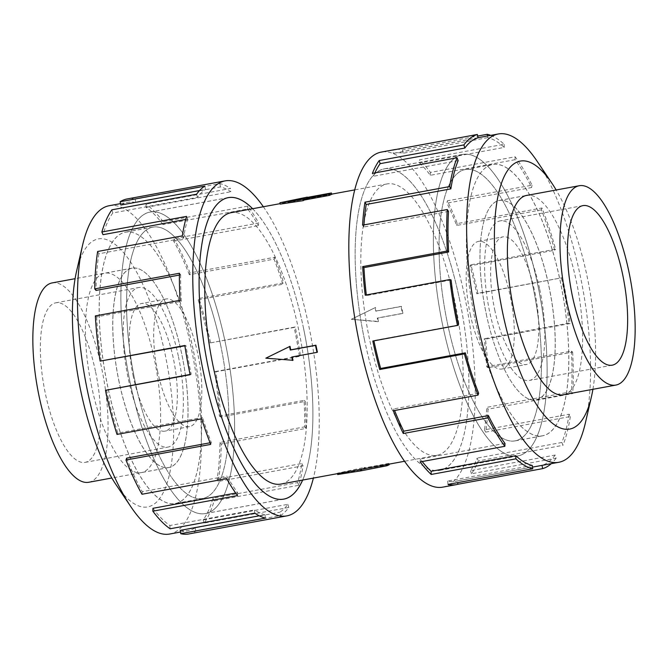 <?xml version="1.0" encoding="UTF-8"?>
<svg xmlns="http://www.w3.org/2000/svg" width="668" height="668" viewBox="0 0 668 668"><rect width="100%" height="100%" fill="white"/><g stroke="black" fill="none" stroke-linecap="round" stroke-linejoin="round"><path stroke-width="0.5" stroke-dasharray="3.34 2.5" d="M130.502 384.292A153.248 50.543 -100.4 0 1 149.966 212.098A153.248 50.543 -100.4 0 1 225.016 341.323A153.289 50.551 -100.4 0 1 205.552 513.558A153.289 50.551 -100.4 0 1 130.485 384.292A153.289 50.551 -100.4 0 1 149.958 212.065A153.289 50.551 -100.4 0 1 225.024 341.323A153.248 50.543 -100.4 0 1 205.544 513.517A153.248 50.543 -100.4 0 1 130.502 384.292M252.629 208.717A153.289 50.551 -100.4 0 1 303.247 326.902A153.248 50.543 79.6 0 0 252.604 208.725M442.984 326.677A153.248 50.543 79.6 0 0 518.034 455.902A153.248 50.543 79.6 0 0 537.498 283.708A153.248 50.543 79.6 0 0 462.456 154.483A153.248 50.543 79.6 0 0 442.984 326.677A153.289 50.551 79.6 0 0 518.042 455.935A153.289 50.551 79.6 0 0 537.515 283.708A153.289 50.551 79.6 0 0 462.448 154.442A153.289 50.551 79.6 0 0 442.976 326.677M459.283 298.128A153.248 50.543 -100.4 0 1 439.811 470.322A153.248 50.543 -100.4 0 1 364.77 341.097A153.289 50.551 79.6 0 0 439.82 470.364A153.289 50.551 79.6 0 0 459.292 298.128A153.289 50.551 79.6 0 0 384.225 168.87A153.289 50.551 79.6 0 0 364.753 341.097A153.248 50.543 -100.4 0 1 384.234 168.904A153.248 50.543 -100.4 0 1 459.283 298.128M369.479 338.952A137.959 45.499 -100.4 0 1 387.006 183.942A137.959 45.499 -100.4 0 1 454.566 300.274A137.959 45.499 -100.4 0 1 437.039 455.284A137.959 45.499 -100.4 0 1 369.479 338.952M351.343 319.304L377.971 321.659A137.959 45.499 79.6 0 0 377.27 318.152L402.47 313.509A137.959 45.499 79.6 0 0 401.744 310.019A137.959 45.499 79.6 0 0 400.992 306.537L375.792 311.179A137.959 45.499 79.6 0 0 375.007 307.714L351.343 319.304L378.447 321.442L377.712 317.951L402.913 313.309L401.426 306.336L376.226 310.979L375.491 307.497L351.769 319.112M280.994 484.058A137.959 45.499 79.6 0 0 298.521 329.048A137.959 45.499 79.6 0 0 230.961 212.716M265.831 358.182L290.029 346.341M280.201 204.107L307.647 198.638A137.959 45.499 79.6 0 0 306.512 199.006L331.712 194.355M119.163 382.054A101.344 33.425 -100.4 0 1 132.039 268.185A101.344 33.425 -100.4 0 1 181.671 353.648A101.377 33.433 -100.4 0 1 168.762 467.558A101.377 33.433 -100.4 0 1 119.113 382.071A101.377 33.433 -100.4 0 1 131.997 268.152A101.377 33.433 -100.4 0 1 181.646 353.648A101.344 33.425 -100.4 0 1 168.795 467.508A101.344 33.425 -100.4 0 1 119.163 382.054M52.079 282.931A101.344 33.425 -100.4 0 1 101.703 368.385A101.344 33.425 -100.4 0 1 88.836 482.254M220.29 343.477A137.917 45.482 79.6 0 0 152.747 227.178A137.917 45.482 79.6 0 0 135.228 382.138A137.959 45.499 -100.4 0 1 152.738 227.137A137.959 45.499 -100.4 0 1 220.298 343.469A137.959 45.499 -100.4 0 1 202.771 498.478A137.959 45.499 -100.4 0 1 135.212 382.146A137.917 45.482 79.6 0 0 202.763 498.445A137.917 45.482 79.6 0 0 220.29 343.477M107.882 387.181A137.917 45.482 -100.4 0 1 125.409 232.214A137.917 45.482 -100.4 0 1 192.943 348.521A137.959 45.499 -100.4 0 1 175.392 503.53A137.959 45.499 -100.4 0 1 107.832 387.198A137.959 45.499 -100.4 0 1 125.367 232.18A137.959 45.499 -100.4 0 1 192.918 348.521A137.917 45.482 -100.4 0 1 175.425 503.48A137.917 45.482 -100.4 0 1 107.882 387.181M157.748 371.901A64.888 21.401 -100.4 0 1 165.99 298.997A64.888 21.401 -100.4 0 1 197.761 353.714A64.888 21.401 -100.4 0 1 189.52 426.618A64.888 21.401 -100.4 0 1 157.748 371.901M133.274 376.418A64.888 21.401 -100.4 0 1 141.516 303.514A64.888 21.401 -100.4 0 1 173.296 358.223A64.888 21.401 -100.4 0 1 165.046 431.127A64.888 21.401 -100.4 0 1 133.274 376.418M95.466 371.224A81.104 26.745 79.6 0 0 55.753 302.829A81.104 26.745 79.6 0 0 45.449 393.961A81.104 26.745 79.6 0 0 85.162 462.356A81.104 26.745 79.6 0 0 95.466 371.224M178.298 355.952A81.104 26.745 79.6 0 0 138.577 287.557A81.104 26.745 79.6 0 0 128.273 378.689A81.104 26.745 79.6 0 0 167.994 447.084A81.104 26.745 79.6 0 0 178.298 355.952M486.329 314.352A101.344 33.425 79.6 0 0 535.961 399.815A101.344 33.425 79.6 0 0 548.837 285.946A101.344 33.425 79.6 0 0 499.205 200.492A101.344 33.425 79.6 0 0 486.329 314.352A101.377 33.433 79.6 0 0 536.003 399.848A101.377 33.433 79.6 0 0 548.887 285.929A101.377 33.433 79.6 0 0 499.238 200.442A101.377 33.433 79.6 0 0 486.354 314.352M532.772 285.862A137.917 45.482 -100.4 0 1 515.253 440.822A137.917 45.482 -100.4 0 1 447.71 324.523A137.917 45.482 -100.4 0 1 465.237 169.555A137.917 45.482 -100.4 0 1 532.772 285.862A137.959 45.499 79.6 0 0 465.229 169.522A137.959 45.499 79.6 0 0 447.702 324.531A137.959 45.499 79.6 0 0 515.262 440.863A137.959 45.499 79.6 0 0 532.788 285.854M475.057 319.479A137.917 45.482 79.6 0 0 542.591 435.786A137.917 45.482 79.6 0 0 560.118 280.819A137.917 45.482 79.6 0 0 492.575 164.52A137.917 45.482 79.6 0 0 475.057 319.479A137.959 45.499 79.6 0 0 542.633 435.82A137.959 45.499 79.6 0 0 560.168 280.802A137.959 45.499 79.6 0 0 492.608 164.47A137.959 45.499 79.6 0 0 475.082 319.479M470.239 314.286A64.888 21.401 79.6 0 0 502.01 369.003A64.888 21.401 79.6 0 0 510.252 296.099A64.888 21.401 79.6 0 0 478.48 241.382A64.888 21.401 79.6 0 0 470.239 314.286M494.704 309.777A64.888 21.401 79.6 0 0 526.484 364.486A64.888 21.401 79.6 0 0 534.726 291.582A64.888 21.401 79.6 0 0 502.954 236.873A64.888 21.401 79.6 0 0 494.704 309.777M539.727 289.311A81.104 26.745 -100.4 0 1 529.423 380.443A81.104 26.745 -100.4 0 1 489.702 312.048A81.104 26.745 -100.4 0 1 500.006 220.916A81.104 26.745 -100.4 0 1 539.727 289.311M91.741 387.114A101.377 33.433 -100.4 0 1 104.617 273.204A101.377 33.433 -100.4 0 1 154.266 358.691A101.377 33.433 -100.4 0 1 141.382 472.602A101.377 33.433 -100.4 0 1 91.741 387.114M109.168 205.727A166.916 55.043 -100.4 0 1 190.906 346.475A166.916 55.043 -100.4 0 1 169.697 534.024M76.595 271.15A136.255 44.94 -100.4 0 1 118.436 247.202A136.255 44.94 -100.4 0 1 165.021 353.806A136.255 44.94 -100.4 0 1 165.914 486.488A136.255 44.94 -100.4 0 1 115.931 484.517M263.351 206.738A170.323 56.17 -100.4 0 1 308.499 324.514A170.323 56.17 -100.4 0 1 313.384 478.088M188.877 533.949A170.323 56.17 79.6 0 0 195.874 531.152L280.56 515.537A170.323 56.17 79.6 0 0 288.785 507.463L204.099 523.077A170.323 56.17 79.6 0 0 214.119 500.908L298.805 485.294A170.323 56.17 79.6 0 0 303.03 465.813L218.344 481.428A170.323 56.17 79.6 0 0 221.25 444.028L305.936 428.413A170.323 56.17 79.6 0 0 305.318 401.393L220.632 417.007A170.323 56.17 79.6 0 0 215.847 371.784L300.533 356.169A170.323 56.17 79.6 0 0 295.198 326.961L209.468 343.051L294.154 327.437A166.916 55.043 -100.4 0 1 299.373 356.061L300.533 356.169M220.632 417.007L219.38 415.997A166.916 55.043 79.6 0 0 214.695 371.675L299.373 356.061M219.38 415.997L304.065 400.382A166.916 55.043 -100.4 0 1 304.666 426.86L305.936 428.413M218.344 481.428L217.142 479.131A166.916 55.043 79.6 0 0 219.981 442.475L304.666 426.86M217.142 479.131L301.819 463.517A166.916 55.043 -100.4 0 1 297.678 482.605L298.805 485.294M204.099 523.077L203.181 519.938A166.916 55.043 79.6 0 0 213 498.219L297.678 482.605M203.181 519.938L287.866 504.332A166.916 55.043 -100.4 0 1 279.8 512.247L280.56 515.537M180.276 530.359A166.916 55.043 79.6 0 0 188.259 530.601A166.916 55.043 79.6 0 0 195.114 527.862L279.8 512.247M259.226 515.796L264.954 514.744A166.916 55.043 -100.4 0 1 254.566 509.918L254.809 513.166M152.955 508.306A166.916 55.043 79.6 0 0 169.881 525.532L254.566 509.918M235.695 493.051L237.641 492.692A166.916 55.043 -100.4 0 1 226.978 476.092L226.661 478.647M126.636 458.156A166.916 55.043 79.6 0 0 142.292 491.698L226.978 476.092M210.036 442.784L211.313 442.542A166.916 55.043 -100.4 0 1 202.504 417.45L201.678 418.803M106.521 389.853A166.916 55.043 79.6 0 0 117.818 433.064L202.504 417.45M564.301 394.588A101.377 33.433 79.6 0 0 576.259 280.886A101.377 33.433 79.6 0 0 527.553 195.265M585.418 422.777A166.916 55.043 79.6 0 0 580.033 274.732A166.916 55.043 79.6 0 0 537.222 161.397M592.917 389.31A136.255 44.94 79.6 0 0 587.013 275.993A136.255 44.94 79.6 0 0 556.16 189.988M442.909 487.114A170.323 56.17 79.6 0 0 464.544 295.74A170.323 56.17 79.6 0 0 381.144 152.12M396.233 149.423A170.323 56.17 -100.4 0 1 402.587 149.916L477.678 136.072M490.73 135.37A170.323 56.17 -100.4 0 1 504.115 144.255L419.437 159.869A170.323 56.17 -100.4 0 1 430.468 172.411L515.145 156.805A170.323 56.17 -100.4 0 1 532.037 185.203L447.36 200.817A170.323 56.17 -100.4 0 1 457.321 223.588L542.007 207.973A170.323 56.17 -100.4 0 1 555.601 249.189L470.915 264.804A170.323 56.17 -100.4 0 1 477.845 293.285L562.531 277.671L476.793 293.761A166.916 55.043 79.6 0 0 470.005 265.856L470.915 264.804M542.007 207.973L541.364 209.844A166.916 55.043 -100.4 0 1 554.69 250.241L470.005 265.856M541.364 209.844L456.687 225.458A166.916 55.043 79.6 0 0 446.917 203.147L447.36 200.817M515.145 156.805L515.045 159.694A166.916 55.043 -100.4 0 1 531.603 187.533L446.917 203.147M515.045 159.694L430.359 175.308A166.916 55.043 79.6 0 0 419.554 163.017L419.437 159.869M487.498 135.971L487.724 137.641A166.916 55.043 -100.4 0 1 504.231 147.403L419.554 163.017M487.724 137.641L403.046 153.256A166.916 55.043 79.6 0 0 395.055 153.014A166.916 55.043 79.6 0 0 393.327 153.423L392.675 150.083M478.012 137.808L393.327 153.423M374.873 172.92A166.916 55.043 79.6 0 0 373.445 176.252L372.385 173.379M458.131 160.637L373.445 176.252M363.968 224.899A166.916 55.043 79.6 0 0 363.835 226.995L362.582 225.158M448.52 211.38L363.835 226.995M366.323 294.947A166.916 55.043 79.6 0 0 366.406 295.598L365.204 295.156M451.084 279.984L366.406 295.598M403.046 153.256L402.587 149.916M504.231 147.403L504.115 144.255M430.359 175.308L430.468 172.411M531.603 187.533L532.037 185.203M456.687 225.458L457.321 223.588M554.69 250.241L555.601 249.189M476.793 293.761L477.845 293.285M561.479 278.147A166.916 55.043 -100.4 0 1 568.927 323.112L570.13 323.554L485.444 339.169A170.323 56.17 -100.4 0 1 487.957 367.717L572.643 352.103L571.39 351.092L486.705 366.707A166.916 55.043 79.6 0 0 484.242 338.726L485.444 339.169M568.927 323.112L484.242 338.726M486.705 366.707L487.957 367.717M562.531 277.671A170.323 56.17 -100.4 0 1 570.13 323.554M571.39 351.092A166.916 55.043 -100.4 0 1 571.491 391.715L572.743 393.552L488.066 409.167A170.323 56.17 -100.4 0 1 485.669 432.138L570.355 416.523L569.144 414.227L484.467 429.841A166.916 55.043 79.6 0 0 486.805 407.33L488.066 409.167M571.491 391.715L486.805 407.33M484.467 429.841L485.669 432.138M572.643 352.103A170.323 56.17 -100.4 0 1 572.743 393.552M569.144 414.227A166.916 55.043 -100.4 0 1 561.88 442.458L562.94 445.331L478.255 460.945A170.323 56.17 -100.4 0 1 471.433 473.787L556.11 458.173L555.191 455.042L470.506 470.648A166.916 55.043 79.6 0 0 477.194 458.073L478.255 460.945M561.88 442.458L477.194 458.073M470.506 470.648L471.433 473.787M570.355 416.523A170.323 56.17 -100.4 0 1 562.94 445.331M555.191 455.042A166.916 55.043 -100.4 0 1 541.999 465.287L542.015 465.371M541.999 465.287L457.313 480.902L457.655 482.638M532.279 465.454L447.602 481.069A166.916 55.043 79.6 0 0 455.584 481.311A166.916 55.043 79.6 0 0 457.313 480.902M447.602 481.069L448.053 484.409M556.11 458.173A170.323 56.17 -100.4 0 1 551.267 463.667M504.966 443.402L420.281 459.016A166.916 55.043 79.6 0 0 422.209 461.538M420.281 459.016L420.18 461.905M478.639 393.252L393.961 408.866A166.916 55.043 79.6 0 0 394.604 410.503M393.961 408.866L393.318 410.736M458.532 324.949L373.846 340.563A166.916 55.043 79.6 0 0 373.905 340.83M373.846 340.563L372.802 341.039M117.818 433.064L117 434.417M211.313 442.542L210.679 444.412M142.292 491.698L141.975 494.262M237.641 492.692L237.532 495.589M169.881 525.532L170.123 528.78M264.954 514.744L265.413 518.084M195.114 527.862L195.874 531.152M287.866 504.332L288.785 507.463M213 498.219L214.119 500.908M301.819 463.517L303.03 465.813M219.981 442.475L221.25 444.028M304.065 400.382L305.318 401.393M214.695 371.675L215.847 371.784M294.154 327.437L295.198 326.961M209.468 343.051A166.916 55.043 79.6 0 0 198.171 299.84L198.989 298.487L283.675 282.873A170.323 56.17 79.6 0 0 274.682 257.264L189.996 272.878L189.361 274.748L274.039 259.134A166.916 55.043 -100.4 0 1 282.856 284.226L283.675 282.873M198.171 299.84L282.856 284.226M274.039 259.134L274.682 257.264M210.52 342.575A170.323 56.17 79.6 0 0 198.989 298.487M189.361 274.748A166.916 55.043 79.6 0 0 173.697 241.198L174.014 238.643L258.7 223.029A170.323 56.17 79.6 0 0 247.82 206.095L163.142 221.701L163.034 224.598L247.719 208.984A166.916 55.043 -100.4 0 1 258.374 225.592L258.7 223.029M173.697 241.198L258.374 225.592M247.719 208.984L247.82 206.095M189.996 272.878A170.323 56.17 79.6 0 0 174.014 238.643M163.034 224.598A166.916 55.043 79.6 0 0 146.108 207.372L145.866 204.124L230.544 188.51A170.323 56.17 79.6 0 0 219.947 183.591L135.262 199.206L135.721 202.546L220.398 186.931A166.916 55.043 -100.4 0 1 230.786 191.758L230.544 188.51M146.108 207.372L230.786 191.758M220.398 186.931L219.947 183.591M163.142 221.701A170.323 56.17 79.6 0 0 145.866 204.124M199.582 190.53L205.56 189.428L204.8 186.138M111.89 209.827L112.808 212.958L197.494 197.352A166.916 55.043 -100.4 0 1 205.56 189.428M197.494 197.352L196.567 194.213M135.721 202.546A166.916 55.043 79.6 0 0 127.73 202.304A166.916 55.043 79.6 0 0 120.875 205.043M135.262 199.206A170.323 56.17 79.6 0 0 127.112 198.955M185.704 219.438L187.675 219.071L186.556 216.382M97.645 251.477L98.856 253.773L183.533 238.159A166.916 55.043 -100.4 0 1 187.675 219.071M183.533 238.159L182.331 235.862M112.808 212.958A166.916 55.043 79.6 0 0 102.989 234.685M179.408 275.049L180.686 274.815L179.425 273.262M95.357 315.897L96.609 316.908L181.295 301.293A166.916 55.043 -100.4 0 1 180.686 274.815M181.295 301.293L180.043 300.283M98.856 253.773A166.916 55.043 79.6 0 0 96.008 290.43M184.869 345.815L185.98 345.615L184.827 345.506M190.096 374.439L191.207 374.239A166.916 55.043 -100.4 0 1 185.98 345.615M191.207 374.239L190.155 374.715M96.609 316.908A166.916 55.043 79.6 0 0 101.294 361.229M303.247 326.902A153.289 50.551 -100.4 0 1 302.662 480.067A153.248 50.543 79.6 0 0 303.23 326.902M400.992 306.537L401.426 306.336M375.792 311.179L376.226 310.979M375.007 307.714L375.491 307.497M402.47 313.509L402.913 313.309M377.27 318.152L377.712 317.951M377.971 321.659L378.447 321.442M292.993 360.286L266.256 357.981M291.774 357.021L292.208 356.821A137.959 45.499 79.6 0 0 292.233 356.929M317.409 352.17L292.208 356.821M360.353 469.362A137.959 45.499 79.6 0 0 361.488 468.994L386.688 464.352A137.959 45.499 79.6 0 0 388.893 463.35L363.693 467.992A137.959 45.499 79.6 0 0 364.761 467.358L337.398 473.186L360.369 469.42M388.893 463.35L389.06 464.135M389.185 464.736L365.087 468.886L337.682 474.53M363.693 467.992L363.985 469.387M364.761 467.358L365.087 468.886M307.38 197.402L307.647 198.638M306.22 197.611L306.512 199.006M337.398 473.186L337.49 473.637M149.966 212.098L227.045 197.887M518.034 455.902L439.811 470.322M387.006 183.942L354.616 189.912M331.67 194.146L280.109 203.648M132.039 268.185L75.083 278.69M152.747 227.178L125.409 232.214M165.99 298.997L141.516 303.514M55.753 302.829L138.577 287.557M535.961 399.815L562.448 394.93M515.253 440.822L542.591 435.786M502.01 369.003L526.484 364.486M612.247 365.171L529.423 380.443M152.738 227.137L125.367 232.18M131.997 268.152L104.617 273.204M228.18 197.636L149.958 212.065M180.502 532.029L188.259 530.601M515.262 440.863L542.633 435.82M536.003 399.848L563.383 394.796M439.82 470.364L518.042 455.935M477.996 137.725L395.055 153.014M532.513 467.124L455.584 481.311M384.225 168.87L462.448 154.442M499.238 200.442L526.618 195.398M465.229 169.522L492.608 164.47M120.549 203.631L127.73 202.304M283.775 499.13L205.552 513.558M168.762 467.558L141.382 472.602M202.771 498.478L175.392 503.53M582.838 205.644L500.006 220.916M478.48 241.382L502.954 236.873M465.237 169.555L492.575 164.52M499.205 200.492L525.691 195.607M85.162 462.356L167.994 447.084M189.52 426.618L165.046 431.127M202.763 498.445L175.425 503.48M168.795 467.508L111.84 478.012M437.039 455.284L404.649 461.262M462.456 154.483L384.234 168.904M205.544 513.517L282.622 499.305"/><path stroke-width="1" d="M252.604 208.725A153.248 50.543 79.6 0 0 228.189 197.678A153.248 50.543 79.6 0 0 208.717 369.872A153.289 50.551 -100.4 0 1 228.18 197.636A153.289 50.551 -100.4 0 1 252.629 208.717M280.109 203.648L230.961 212.716A137.959 45.499 79.6 0 0 213.434 367.726A137.959 45.499 79.6 0 0 280.994 484.058L404.649 461.262M315.488 345.398L290.288 350.049L289.553 346.558L290.029 346.341A137.959 45.499 79.6 0 0 290.73 349.848L315.931 345.197A137.959 45.499 79.6 0 0 316.657 348.696A137.959 45.499 79.6 0 0 317.409 352.17L316.974 352.37L315.488 345.398L315.931 345.197M302.913 199.114L329.215 193.97L331.42 192.968L331.712 194.355A137.959 45.499 79.6 0 0 329.508 195.357L304.307 200.008A137.959 45.499 79.6 0 0 303.239 200.642L280.201 204.107L279.917 202.763L302.913 199.114L303.239 200.642M111.84 478.012L88.836 482.254A101.344 33.425 -100.4 0 1 39.203 396.8A101.344 33.425 -100.4 0 1 52.079 282.931L75.083 278.69M566.297 299.615A101.344 33.425 79.6 0 0 615.921 385.069A101.344 33.425 79.6 0 0 628.797 271.2A101.344 33.425 79.6 0 0 579.164 185.746A101.344 33.425 79.6 0 0 566.297 299.615M622.551 274.039A81.104 26.745 -100.4 0 1 612.247 365.171A81.104 26.745 -100.4 0 1 572.534 296.776A81.104 26.745 -100.4 0 1 582.838 205.644A81.104 26.745 -100.4 0 1 622.551 274.039M180.502 532.029L169.697 534.024A166.916 55.043 -100.4 0 1 130.778 506.603A166.916 55.043 -100.4 0 1 87.967 393.268A166.916 55.043 -100.4 0 1 82.582 245.223A166.916 55.043 -100.4 0 1 109.168 205.727L120.549 203.631M130.778 506.603L115.931 484.517A136.255 44.94 -100.4 0 1 80.987 392.007A136.255 44.94 -100.4 0 1 76.595 271.15L82.582 245.223M313.384 478.088A170.323 56.17 -100.4 0 1 286.856 515.88A170.323 56.17 -100.4 0 1 203.456 372.26A170.323 56.17 -100.4 0 1 225.091 180.886A170.323 56.17 -100.4 0 1 263.351 206.738M184.869 345.815L100.142 361.121L184.827 345.506A170.323 56.17 79.6 0 0 190.155 374.715L105.469 390.329A170.323 56.17 79.6 0 0 117 434.417L201.678 418.803A170.323 56.17 79.6 0 0 210.679 444.412L125.993 460.027A170.323 56.17 79.6 0 0 141.975 494.262L226.661 478.647A170.323 56.17 79.6 0 0 237.532 495.589L152.855 511.195A170.323 56.17 79.6 0 0 170.123 528.78L254.809 513.166A170.323 56.17 79.6 0 0 265.413 518.084L180.727 533.699A170.323 56.17 79.6 0 0 188.877 533.949L286.856 515.88M180.727 533.699L180.276 530.359L259.226 515.796M152.855 511.195L152.955 508.306L235.695 493.051M125.993 460.027L126.636 458.156L210.036 442.784M527.553 195.265A101.377 33.433 79.6 0 0 526.618 195.398A101.377 33.433 79.6 0 0 513.734 309.309A101.377 33.433 79.6 0 0 563.383 394.796A101.377 33.433 79.6 0 0 564.301 394.588M556.16 189.988A136.255 44.94 79.6 0 0 552.069 183.483L537.222 161.397A166.916 55.043 79.6 0 0 498.303 133.976A166.916 55.043 79.6 0 0 477.094 321.525A166.916 55.043 79.6 0 0 558.832 462.273A166.916 55.043 79.6 0 0 585.418 422.777L591.405 396.85A136.255 44.94 79.6 0 0 592.917 389.31M552.069 183.483A136.255 44.94 79.6 0 0 502.085 181.512A136.255 44.94 79.6 0 0 502.979 314.194A136.255 44.94 79.6 0 0 549.564 420.798A136.255 44.94 79.6 0 0 591.405 396.85M394.437 149.665L381.144 152.12A170.323 56.17 79.6 0 0 359.501 343.486A170.323 56.17 79.6 0 0 442.909 487.114L456.202 484.659A170.323 56.17 -100.4 0 1 448.053 484.409L532.738 468.794L532.279 465.454A166.916 55.043 -100.4 0 1 515.771 455.693L515.888 458.841L431.211 474.455A170.323 56.17 -100.4 0 1 420.18 461.905L504.858 446.299L504.966 443.402A166.916 55.043 -100.4 0 1 488.408 415.563L487.966 417.892L403.288 433.507A170.323 56.17 -100.4 0 1 393.318 410.736L478.004 395.122L478.639 393.252A166.916 55.043 -100.4 0 1 465.32 352.854L464.41 353.906L379.725 369.513A170.323 56.17 -100.4 0 1 372.802 341.039L457.48 325.425A170.323 56.17 -100.4 0 1 449.881 279.541L365.204 295.156A170.323 56.17 -100.4 0 1 362.682 266.607L447.368 250.993A170.323 56.17 -100.4 0 1 447.259 209.543L362.582 225.158A170.323 56.17 -100.4 0 1 364.97 202.187L449.656 186.572A170.323 56.17 -100.4 0 1 457.071 157.765L372.385 173.379A170.323 56.17 -100.4 0 1 379.215 160.537L463.901 144.923A170.323 56.17 -100.4 0 1 477.361 134.468L392.675 150.083A170.323 56.17 -100.4 0 1 394.437 149.665A170.323 56.17 -100.4 0 1 396.233 149.423M477.678 136.072L487.273 134.301A170.323 56.17 -100.4 0 1 490.73 135.37M463.901 144.923L464.819 148.062A166.916 55.043 -100.4 0 1 478.012 137.808L477.361 134.468M464.819 148.062L380.134 163.668A166.916 55.043 79.6 0 0 374.873 172.92M449.656 186.572L450.858 188.869A166.916 55.043 -100.4 0 1 458.131 160.637L457.071 157.765M450.858 188.869L366.181 204.483A166.916 55.043 79.6 0 0 363.968 224.899M447.368 250.993L448.62 252.003A166.916 55.043 -100.4 0 1 448.52 211.38L447.259 209.543M448.62 252.003L363.935 267.618A166.916 55.043 79.6 0 0 366.323 294.947M457.48 325.425L458.532 324.949A166.916 55.043 -100.4 0 1 451.084 279.984L449.881 279.541M363.935 267.618L362.682 266.607M366.181 204.483L364.97 202.187M380.134 163.668L379.215 160.537M487.273 134.301L487.498 135.971M542.015 465.371L542.65 468.627L457.964 484.242A170.323 56.17 -100.4 0 1 456.202 484.659M457.655 482.638L457.964 484.242M551.267 463.667A170.323 56.17 -100.4 0 1 542.65 468.627M515.771 455.693L431.094 471.307L431.211 474.455M422.209 461.538A166.916 55.043 79.6 0 0 431.094 471.307M532.738 468.794A170.323 56.17 -100.4 0 1 515.888 458.841M488.408 415.563L403.731 431.177L403.288 433.507M394.604 410.503A166.916 55.043 79.6 0 0 403.731 431.177M504.858 446.299A170.323 56.17 -100.4 0 1 487.966 417.892M465.32 352.854L380.643 368.469L379.725 369.513M373.905 340.83A166.916 55.043 79.6 0 0 380.643 368.469M478.004 395.122A170.323 56.17 -100.4 0 1 464.41 353.906M105.469 390.329L190.096 374.439M199.582 190.53L120.875 205.043L120.115 201.753L204.8 186.138A170.323 56.17 79.6 0 0 196.567 194.213L111.89 209.827A170.323 56.17 79.6 0 0 101.87 231.996L186.556 216.382A170.323 56.17 79.6 0 0 182.331 235.862L97.645 251.477A170.323 56.17 79.6 0 0 94.739 288.877L179.425 273.262A170.323 56.17 79.6 0 0 180.043 300.283L95.357 315.897A170.323 56.17 79.6 0 0 100.142 361.121M225.091 180.886L127.112 198.955A170.323 56.17 79.6 0 0 120.115 201.753M185.704 219.438L102.989 234.685L101.87 231.996M179.408 275.049L96.008 290.43L94.739 288.877M302.662 480.067A153.289 50.551 -100.4 0 1 283.775 499.13A153.289 50.551 -100.4 0 1 208.708 369.872A153.248 50.543 79.6 0 0 283.766 499.096A153.248 50.543 79.6 0 0 302.629 480.067M290.288 350.049L290.73 349.848M289.553 346.558L265.831 358.182L292.993 360.286A137.959 45.499 79.6 0 1 292.233 356.929M292.509 360.503L291.774 357.021L316.974 352.37M389.06 464.135L389.185 464.736L386.981 465.738L386.73 464.561M331.42 192.968L307.38 197.402M337.49 473.637L337.682 474.53L360.678 470.89L386.981 465.738M307.322 197.11L279.917 202.763M361.53 469.212L361.78 470.389M360.369 469.42L360.678 470.89M304.015 198.613L304.307 200.008M329.215 193.97L329.508 195.357M227.045 197.887L228.189 197.678M354.616 189.912L331.67 194.146M562.448 394.93L615.921 385.069M498.303 133.976L477.996 137.725M558.832 462.273L532.513 467.124M525.691 195.607L579.164 185.746M282.622 499.305L283.766 499.096"/></g></svg>
